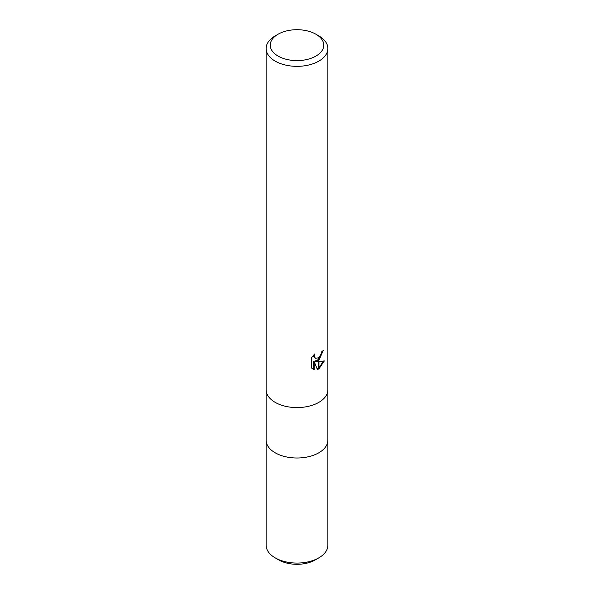 <?xml version="1.0" encoding="UTF-8"?>
<svg xmlns="http://www.w3.org/2000/svg" width="594" height="594" viewBox="0 0 594 594"><rect width="100%" height="100%" fill="white"/><g stroke="black" fill="none" stroke-linecap="round" stroke-linejoin="round"><path stroke-width="0.89" d="M318.837 452.784A30.881 17.827 180 0 0 327.881 440.176A30.881 17.827 180 0 1 318.837 452.784A30.881 17.827 180 0 1 285.179 456.652A30.881 17.827 180 0 1 266.119 440.176L266.119 389.857M315.926 56.081A26.767 15.451 180 0 1 278.074 56.081A26.767 15.451 180 0 1 278.074 34.229L278.074 34.229A26.767 15.451 180 0 1 315.926 34.229A26.767 15.451 180 0 1 315.926 56.081M275.163 35.907L278.074 34.229L275.163 35.907A30.881 17.827 180 0 0 266.119 48.515A30.881 17.827 180 0 0 285.179 64.984A30.881 17.827 180 0 0 318.837 61.123A30.881 17.827 180 0 0 327.881 48.515A30.881 17.827 180 0 0 318.837 35.907L315.926 34.229M318.837 402.361A30.881 17.827 180 0 0 327.881 389.753A30.881 17.827 180 0 1 318.837 402.361A30.881 17.827 180 0 1 285.179 406.222A30.881 17.827 180 0 1 266.119 389.753L266.119 48.515M317.382 369.527L314.181 361.531L314.181 369.594L311.36 367.938L311.36 357.989L314.612 353.972L314.174 355.94L315.369 358.301L318.711 357.766L318.711 360.424L315.874 361.449L318.711 361.531L318.711 368.978L317.382 369.52M318.711 357.766A4.93 2.851 120 0 0 318.963 357.551L321.072 354.098L321.391 352.034A30.881 17.827 0 0 0 323.277 350.467L318.963 360.239A8.116 4.685 -60 0 1 318.711 360.424M318.963 368.844L318.963 361.523L324.339 360.907L318.963 368.844A11.175 6.452 -60 0 1 318.711 368.978M318.711 359.429L315.147 361.026L315.874 361.449M318.963 359.192L322.468 351.18M318.963 360.239L318.963 357.551M315.369 358.301L313.743 356.935L313.439 355.197M312.325 368.755L313.439 369.164L313.439 361.1L314.181 361.531M317.159 368.933L318.711 368.117M318.963 367.938L323.366 361.13M313.439 369.164L314.181 369.594M327.881 440.28L327.881 545.24A30.881 17.827 180 0 1 318.837 557.848L315.199 559.949A25.735 14.857 180 0 1 278.801 559.949L275.163 557.848A30.881 17.827 180 0 1 266.119 545.24L266.119 440.28M315.199 559.949L318.837 557.848A30.881 17.827 180 0 1 275.163 557.848M327.881 389.753L327.881 48.515M327.881 440.176L327.881 389.857"/></g></svg>
